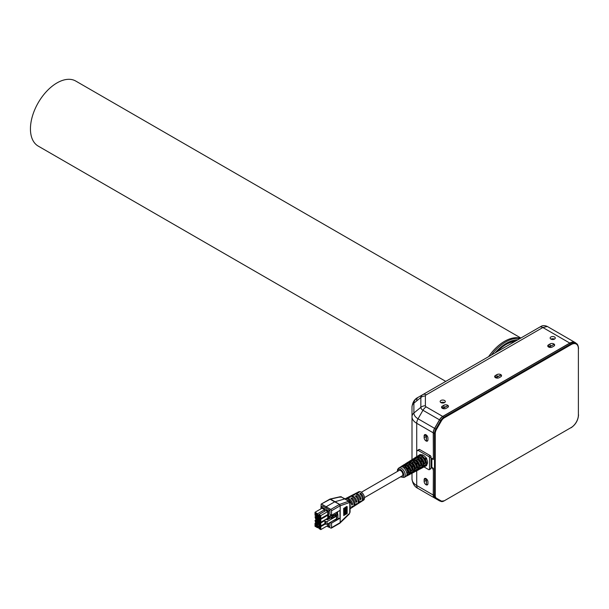 <?xml version="1.0" encoding="UTF-8"?>
<svg xmlns="http://www.w3.org/2000/svg" width="609" height="609" viewBox="0 0 609 609"><rect width="100%" height="100%" fill="white"/><g stroke="black" fill="none" stroke-linecap="round" stroke-linejoin="round"><path stroke-width="0.91" d="M38.23 146.099L445.758 381.386L38.222 146.099A37.545 21.68 -60 0 1 38.222 146.099A37.545 21.68 -60 0 1 38.222 102.738A37.545 21.68 -60 0 1 75.775 81.066L520.855 338.025M488.616 356.638A37.545 21.68 -60 0 1 520.474 338.246A37.545 21.68 120 0 0 488.616 356.638M497.089 351.751A35.292 20.379 -60 0 1 506.444 344.245A35.292 20.379 -60 0 1 515.8 340.949M514.894 341.474A34.218 19.754 120 0 0 506.064 344.473M356.288 497.058L356.288 495.566L355.313 496.084A5.184 2.992 -120 0 1 358.046 500.552A5.184 2.992 -120 0 1 357.209 504.229L355.938 505.044A5.253 3.03 60 0 1 355.42 505.264M357.087 492.742A4.902 2.832 60 0 1 357.536 492.399A4.902 2.832 60 0 1 359.15 492.338L358.183 492.856A4.948 2.855 -120 0 0 356.539 492.917L355.199 493.61A5.017 2.9 60 0 1 358.678 494.675A5.017 2.9 60 0 1 361.107 499.114L360.17 499.692A5.07 2.931 -120 0 0 357.727 495.208A5.07 2.931 -120 0 0 354.202 494.127L353.022 494.736A5.131 2.961 60 0 1 354.75 494.683L353.783 495.201A5.184 2.992 -120 0 0 352.025 495.254L350.685 495.947A5.253 3.03 60 0 1 354.347 497.081A5.253 3.03 60 0 1 356.874 501.747L355.945 502.334A5.306 3.06 -120 0 0 353.387 497.606A5.306 3.06 -120 0 0 349.688 496.464L348.508 497.073A5.367 3.098 60 0 1 350.35 497.028L349.383 497.545A5.42 3.129 -120 0 0 347.511 497.591L346.171 498.284A5.489 3.167 60 0 1 350.015 499.479A5.489 3.167 60 0 1 352.649 504.389L351.713 504.968A5.534 3.197 -120 0 0 349.056 500.012A5.534 3.197 -120 0 0 345.174 498.801L345.143 498.817M360.68 494.736L360.68 493.221A4.902 2.832 60 0 1 363.23 497.431A4.902 2.832 60 0 1 362.431 500.887A4.902 2.832 60 0 1 361.913 501.1M356.288 495.566A5.131 2.961 60 0 1 358.983 499.989A5.131 2.961 60 0 1 358.153 503.628L359.272 502.905A5.07 2.931 -120 0 0 360.17 501.466L361.107 500.88A5.017 2.9 60 0 1 360.216 502.303L361.487 501.489A4.948 2.855 -120 0 0 362.294 497.995A4.948 2.855 -120 0 0 359.713 493.739L360.68 493.221M329.949 510.22L329.949 514.346L331.578 515.252L331.578 510.738L330.809 509.429L326.165 506.741L326.165 508.112L329.949 510.22L328.601 510.997L321.164 506.703L321.164 508.721M321.164 506.703L322.511 505.927L326.165 508.112M344.504 507.845L344.922 507.891L344.504 507.845L344.504 514.871L344.922 514.917L344.922 507.891M344.161 508.325L344.161 515.351L343.826 508.287M349.855 503.574L350.327 506.81L349.855 508.873M346.491 506.521L347.153 506.597L346.491 506.521L346.491 513.547L347.153 513.623L347.153 506.597M345.821 506.97L346.399 507.038L345.821 506.97L345.821 513.996L346.399 514.065L346.399 507.038M345.174 507.396L345.676 507.449L345.174 507.396L345.174 514.422L345.676 514.476L345.676 507.449M331.578 510.738L340.203 505.767L349.262 502.638L349.794 503.133L349.794 506.642L350.289 505.698M350.289 507.723L349.794 509.055L349.787 506.635L349.741 511.712M350.023 508.477L349.794 509.055M343.742 515.595L343.651 508.408L343.742 515.595M336.861 513.973L336.861 512.199M337.584 511.781L337.584 514.384M348.652 514.103L339.639 522.941M340.248 522.591L331.578 527.63L331.578 523.116L339.982 518.267L337.896 518.586M339.586 522.979L340.203 522.636L339.586 522.979M351.888 499.38L351.888 497.911A5.367 3.098 60 0 1 354.735 502.539A5.367 3.098 60 0 1 353.875 506.368L354.994 505.645A5.306 3.06 -120 0 0 355.945 504.1L356.874 503.521A5.253 3.03 60 0 1 355.938 505.044M350.061 508.804L350.715 508.386A5.534 3.197 -120 0 0 351.713 506.741L352.649 506.155A5.489 3.167 60 0 1 351.659 507.784A5.489 3.167 60 0 1 351.142 508.013M359.805 498.36L361.107 499.114M355.595 501.009L356.874 501.747M351.378 503.658L352.649 504.389M351.888 497.911L350.913 498.428A5.42 3.129 -120 0 1 353.799 503.103A5.42 3.129 -120 0 1 352.923 506.97L351.659 507.784M340.203 522.621L340.203 505.782L339.586 504.397L334.706 501.816L344.755 498.938L349.338 501.314L350.061 502.722L350.061 512.154L349.201 514.125A1.073 0.487 -134.4 0 0 349.246 514.049M339.586 504.397L340.248 505.752M349.262 502.638L348.652 501.268L349.262 501.291M339.982 518.267L339.982 510.395L331.578 515.252M360.216 502.303A5.017 2.9 60 0 1 359.698 502.524M354.75 493.952A5.017 2.9 60 0 1 355.199 493.61M350.236 496.282A5.253 3.03 60 0 1 350.685 495.947M345.722 498.619A5.489 3.167 60 0 1 346.171 498.284M362.431 500.887L363.55 500.164A4.842 2.794 -120 0 0 363.489 494.622A4.842 2.794 -120 0 0 358.716 491.79L357.536 492.399M352.565 495.079A5.131 2.961 60 0 1 353.022 494.736M348.051 497.408A5.367 3.098 60 0 1 348.508 497.073M353.875 506.368A5.367 3.098 60 0 1 353.357 506.589M358.153 503.628A5.131 2.961 60 0 1 357.635 503.849M360.711 494.774A3.114 1.797 60 0 1 361.967 496.944M339.967 497.271L341.52 496.815M331.578 523.116L330.261 522.385M328.791 527.006L330.809 528.087L331.578 527.63M328.601 523.344L328.601 527.112L329.949 526.336L329.949 522.568M321.681 504.153L326.165 506.741L334.706 501.816L330.131 499.273L321.164 504.1L320.943 508.85M349.254 502.631L349.787 503.125M349.246 502.143A1.073 0.792 -109.1 0 0 348.995 501.58M337.896 514.567L336.716 515.244L336.716 519.972L337.896 519.294L337.896 514.567L336.526 513.775L332.407 515.846A0.83 0.48 180 0 1 331.273 515.145L331.273 515.823M336.716 515.244L335.46 514.955L331.441 517.277L331.441 518.328L330.687 517.894L327.239 519.888L326.211 519.294L324.962 520.017L324.848 523.763L325.678 524.242L325.678 521.616L324.848 521.137M325.678 524.242L327.048 524.242L327.048 521.616L325.678 521.616M319.55 527.447L319.969 527.691L318.789 527.889L319.55 527.447L319.352 526.206M319.969 527.691L320.311 528.132M316.368 521.928L316.779 522.172L316.025 522.613L315.607 522.37L316.368 521.928L316.17 520.687M316.779 522.172L317.122 522.613M316.368 518.251L316.779 518.495L315.607 518.693L316.368 518.251L316.17 517.011M316.779 518.495L317.122 518.929M319.55 516.417L319.969 516.653L319.207 517.094L318.789 516.851L319.55 516.417L319.352 515.168M319.969 516.653L320.311 517.094M316.368 525.613L316.779 525.849L316.025 526.29L315.607 526.047L316.368 525.613L316.17 524.364M316.779 525.849L317.122 526.29M319.55 523.77L319.969 524.014L318.789 524.212L319.55 523.77L319.352 522.53M319.969 524.014L320.311 524.448M319.55 520.094L319.969 520.33L319.207 520.771L318.789 520.528L319.55 520.094L319.352 518.845M319.969 520.33L320.311 520.771M316.368 514.575L316.779 514.818L316.025 515.252L315.607 515.008L316.368 514.575L316.17 513.334M316.779 514.818L317.122 515.252M336.214 514.955L336.488 516.166L327.048 521.616M327.048 524.242L336.488 518.792L336.488 516.166M336.214 518.952L336.716 519.972M318.789 527.889L319.55 527.188M318.789 527.622L319.352 526.808M318.598 527.249L319.047 526.199M318.598 526.458L319.017 526.184M318.789 526.313L319.421 526.168M319.207 526.29L320.311 526.968L320.311 528.719L319.207 528.368L319.969 527.934M318.21 526.016L318.964 528.559L320.791 529.609L320.791 526.633L318.964 525.582L318.21 526.016M315.607 522.37L316.368 521.669M315.607 522.103L316.17 521.289M315.409 521.73L315.865 520.68M315.409 520.939L315.835 520.665M315.607 520.794L316.231 520.649M316.025 520.771L317.122 521.449L317.122 523.2L316.025 522.849L316.779 522.415M315.02 520.497L315.782 523.04L317.601 524.09L317.601 521.114L315.782 520.063L315.02 520.497M315.607 518.693L316.368 517.993M315.607 518.426L316.17 517.612M315.409 518.053L315.865 517.003M315.409 517.262L315.835 516.98M315.607 517.117L316.231 516.972M316.025 517.094L317.122 517.772L317.122 519.523L316.025 519.173L316.779 518.731M315.02 516.82L315.782 519.363L317.601 520.413L317.601 517.437L315.782 516.386L315.02 516.82M318.789 516.851L319.55 516.15M318.789 516.592L319.352 515.777M318.598 516.211L319.047 515.161M318.598 515.427L319.017 515.145M318.789 515.275L319.421 515.13M319.207 515.252L320.311 515.93L320.311 517.68L319.207 517.33L319.969 516.896M318.21 514.978L318.964 517.521L320.791 518.571L320.791 515.595L318.964 514.544L318.21 514.978M315.607 526.047L316.368 525.346M315.607 525.788L316.17 524.973M315.409 525.407L315.865 524.357M315.409 524.623L315.835 524.341M315.607 524.471L316.231 524.326M316.025 524.448L317.122 525.125L317.122 526.884L316.025 526.534L316.779 526.092M318.789 524.212L319.55 523.512M318.789 523.946L319.352 523.131M318.598 523.573L319.047 522.522M318.598 522.781L319.017 522.499M318.789 522.636L319.421 522.492M319.207 522.613L320.311 523.291L320.311 525.042L319.207 524.692L319.969 524.25M318.789 520.528L319.55 519.827M318.789 520.269L319.352 519.454M318.598 519.888L319.047 518.838M318.598 519.104L319.017 518.822M318.789 518.952L319.421 518.815M319.207 518.929L320.311 519.614L320.311 521.365L319.207 521.015L319.969 520.573M315.607 515.008L316.368 514.308M315.607 514.75L316.17 513.935M315.409 514.369L315.865 513.318M315.409 513.585L315.835 513.303M315.607 513.433L316.231 513.296M316.025 513.41L317.122 514.095L317.122 515.846L316.025 515.496L316.779 515.054M331.441 518.328L336.214 516.006M318.964 525.582L319.573 525.232M315.782 520.063L316.391 519.713M315.782 516.386L316.391 516.036M318.964 514.544L325.944 510.517L327.764 511.568L320.791 515.595M315.02 523.306L315.02 526.283L317.601 527.767L317.601 524.791L315.02 523.306L315.706 522.91M324.901 520.573L320.791 522.956L318.21 521.464L318.21 524.44L317.601 524.791M320.791 522.956L320.791 525.932L318.21 524.44M327.162 514.894L327.764 515.244L320.791 519.271L318.21 517.787L318.21 520.764L317.601 521.114M320.791 519.271L320.791 522.248L318.21 520.764M315.02 512.268L315.02 515.244L317.601 516.736L317.601 513.752L315.02 512.268L322.001 508.233L324.582 509.725L317.601 513.752M335.46 516.006L335.46 514.955M336.214 519.683L335.46 519.386M331.441 521.707L335.46 519.683M325.297 524.022L320.791 526.633M327.764 523.831L327.764 525.582L320.791 529.609M318.21 523.74L317.601 524.09M318.591 516.866L317.601 517.437M318.21 520.063L317.601 520.413M327.764 511.568L327.764 514.544L320.791 518.571M318.286 527.379L317.601 527.767M318.21 521.464L318.812 521.114M327.162 518.571L327.764 518.921L326.668 519.561M324.848 523.588L320.791 525.932M327.764 518.921L327.764 519.584M318.21 517.787L318.888 517.391M327.764 515.244L327.764 518.221L320.791 522.248M318.286 516.341L317.601 516.736M324.582 509.725L324.582 511.301M331.441 517.277L329.507 516.166L331.273 515.145M329.507 518.571L329.507 516.166M328.601 527.112L326.858 526.107M328.601 510.997L328.601 519.096M364.479 497.644L402.222 475.85A3.114 1.797 -120 0 0 402.694 473.36A3.114 1.797 -120 0 0 400.661 470.62A3.114 1.797 -120 0 0 399.108 470.46L361.365 492.255M425.143 466.258L426.62 465.482M420.286 454.512L418.878 455.41M425.059 459.513L426.528 458.676M425.211 459.46L426.688 458.615M429.269 469.706L430.784 468.831A1.073 0.617 -120 0 0 431.005 468.344L429.49 469.219A1.073 0.617 60 0 1 429.269 469.706A1.073 0.617 60 0 1 428.728 469.653L424.009 466.928M419.624 449.511A1.073 0.617 -120 0 0 419.091 449.457L417.576 450.333A1.073 0.617 60 0 1 418.109 450.386L419.624 449.511L430.243 455.639L428.728 456.514A1.073 0.617 60 0 1 429.49 457.831L431.005 456.956A1.073 0.617 -120 0 0 430.243 455.639M417.348 450.82A1.073 0.617 60 0 1 417.576 450.333M431.005 456.956L431.005 468.344M429.49 469.219L429.49 457.831M428.728 456.514L418.109 450.386M426.102 457.808L426.559 458.79A5.793 3.342 -120 0 1 426.559 464.873M426.681 464.994L426.703 465.55L425.173 466.365M418.809 455.326L420.271 454.405L420.789 454.877A5.793 3.342 -120 0 1 426.056 457.915M426.155 457.831L424.762 458.646M425.478 459.407L426.559 458.79M401.734 466.89L401.811 466.844A4.895 2.824 60 0 1 403.227 466.623M405.906 464.256L405.952 464.218A5.093 2.938 60 0 1 407.459 463.997M410.07 461.614L410.101 461.599A5.298 3.06 60 0 1 411.692 461.378M414.234 458.98L414.242 458.973A5.496 3.174 60 0 1 415.917 458.752M418.406 456.339A5.694 3.289 60 0 1 420.149 456.126M403.523 465.527L404.064 465.185L403.866 465.581M407.687 462.893L408.22 462.558L408.03 462.947M411.851 460.259L412.377 459.932L412.202 460.305M416.016 457.625L416.526 457.298L416.373 457.671M420.172 454.999L420.682 454.672M425.493 459.422L426.681 458.744M422.235 460.571L420.842 461.386A6.174 3.563 -120 0 0 414.775 457.884L416.114 457.039A6.235 3.601 60 0 1 422.235 460.571L420.636 461.043M416.632 457.504A5.595 3.228 60 0 1 421.71 460.427M412.476 460.13A5.397 3.114 60 0 1 417.378 462.962M417.249 462.756L415.848 463.563M413.564 465.619L412.171 466.433A5.778 3.334 -120 0 0 406.469 463.137L407.802 462.292A5.839 3.372 60 0 1 413.564 465.619L411.966 466.091M408.319 462.756A5.192 2.999 60 0 1 413.031 465.474M404.17 465.39A4.994 2.885 60 0 1 408.708 468.009M408.57 467.803L407.177 468.61M408.822 474.175L409.263 474.198L408.7 474.495M408.076 469.394L409.286 468.245A5.641 3.258 60 0 1 409.286 474.693L407.885 475.423A5.572 3.22 -120 0 0 407.885 469.044L409.286 468.245M409.149 468.778A4.994 2.885 60 0 1 409.141 474.008M413.191 471.884L413.618 471.914L413.062 472.203M412.43 466.905L413.64 465.756A5.839 3.372 60 0 1 413.64 472.409L412.24 473.14A5.778 3.334 -120 0 0 412.24 466.555L413.64 465.756M413.503 466.288A5.192 2.999 60 0 1 413.496 471.724M417.561 469.592L417.972 469.63L417.424 469.92M416.784 464.408L417.995 463.259A6.037 3.487 60 0 1 417.995 470.125L416.594 470.856A5.976 3.448 -120 0 0 416.594 464.066L417.995 463.259M417.858 463.792A5.397 3.114 60 0 1 417.85 469.44M421.139 461.919L422.349 460.769A6.235 3.601 60 0 1 422.349 467.841L420.948 468.572A6.174 3.563 -120 0 0 420.948 461.569L422.349 460.769M422.212 461.302A5.595 3.228 60 0 1 422.204 467.156M425.158 464.796A5.694 3.289 60 0 1 424.092 466.205M421.824 456.94A5.694 3.289 60 0 1 425.288 462.939L425.737 463.137L424.328 463.906A6.273 3.624 -120 0 0 420.507 457.29L421.885 456.453L420.834 457.542M424.275 463.495L425.288 462.939M420.766 467.149A5.496 3.174 60 0 1 419.73 468.488L419.73 468.488M417.561 459.544A5.496 3.174 60 0 1 420.903 465.337L421.352 465.527L419.944 466.296A6.075 3.509 -120 0 0 416.244 459.894L417.622 459.057L416.571 460.145M419.89 465.885L420.903 465.337M416.381 469.501A5.298 3.06 60 0 1 415.391 470.765L415.361 470.78M413.298 462.14A5.298 3.06 60 0 1 416.518 467.727L416.967 467.918L415.559 468.686A5.877 3.395 -120 0 0 411.981 462.49L413.351 461.652L412.308 462.749M415.505 468.275L416.518 467.727M411.989 471.853A5.093 2.938 60 0 1 411.045 473.041L410.991 473.071M409.027 464.743A5.093 2.938 60 0 1 412.133 470.118L412.582 470.308L411.174 471.077A5.679 3.273 -120 0 0 407.718 465.093L409.088 464.256L408.045 465.345M411.121 470.673L412.133 470.118M407.604 474.205A4.895 2.824 60 0 1 406.705 475.324L406.629 475.363M404.764 467.347A4.895 2.824 60 0 1 407.748 472.508L408.197 472.698L406.789 473.467A5.473 3.159 -120 0 0 403.455 467.697L404.825 466.859L403.782 467.948M406.728 473.064L407.748 472.508M400.897 466.859A5.542 3.197 60 0 1 401.483 466.288A5.542 3.197 60 0 1 403.805 466.266L402.442 467.111A5.473 3.159 -120 0 0 400.151 467.133L397.662 469.196L397.312 471.495M403.462 465.04A5.641 3.258 60 0 1 403.554 464.979A5.641 3.258 60 0 1 403.592 464.956L402.26 465.801A5.572 3.22 -120 0 0 402.222 465.824L401.483 466.288M405.038 464.233A5.74 3.311 60 0 1 405.624 463.67A5.74 3.311 60 0 1 408.03 463.647L406.675 464.492A5.679 3.273 -120 0 0 404.292 464.515L403.554 464.979M407.596 462.429A5.839 3.372 60 0 1 407.695 462.36A5.839 3.372 60 0 1 407.726 462.338L406.393 463.183A5.778 3.334 -120 0 0 406.363 463.198L405.624 463.67M409.179 461.607A5.938 3.426 60 0 1 409.766 461.043A5.938 3.426 60 0 1 412.255 461.021L410.9 461.866A5.877 3.395 -120 0 0 408.433 461.888L407.695 462.36M411.73 459.81A6.037 3.487 60 0 1 411.836 459.734A6.037 3.487 60 0 1 411.859 459.719L410.535 460.564A5.976 3.448 -120 0 0 410.504 460.579L409.766 461.043M413.321 458.98A6.136 3.547 60 0 1 413.914 458.425A6.136 3.547 60 0 1 416.487 458.402L415.125 459.247A6.075 3.509 -120 0 0 412.582 459.27L411.836 459.734M415.863 457.199A6.235 3.601 60 0 1 415.985 457.115A6.235 3.601 60 0 1 416 457.1L414.668 457.945A6.174 3.563 -120 0 0 414.653 457.953L413.914 458.425M417.462 456.354A6.334 3.662 60 0 1 420.712 455.776L419.35 456.621A6.273 3.624 -120 0 0 416.723 456.643L416.716 423.293A16.093 9.287 180 0 1 412.004 416.723L412.004 406.896L412.004 416.723A6.44 5.253 0 0 1 413.892 413.001A14.205 8.199 0 0 0 418.048 418.802L434.575 428.348A6.44 3.715 120 0 0 433.243 432.832L433.357 457.519M403.645 464.926A5.641 3.258 60 0 1 409.225 468.146L407.832 468.96A5.572 3.22 -120 0 0 402.313 465.771L404.064 465.185M407.802 462.292L408.22 462.558M411.958 459.666A6.037 3.487 60 0 1 417.903 463.099L416.503 463.906A5.976 3.448 -120 0 0 410.618 460.511L411.958 459.666L412.377 459.932M416.114 457.039L416.526 457.298M418.931 455.25L420.271 454.405M400.425 476.885L404.033 477.448L405.624 476.619A5.473 3.159 -120 0 0 406.789 474.639L408.197 473.886A5.542 3.197 60 0 1 407.018 475.88L407.794 475.477A5.572 3.22 -120 0 0 407.832 475.454L409.225 474.723A5.641 3.258 60 0 1 409.187 474.746A5.641 3.258 60 0 1 409.088 474.792M409.187 474.746L409.964 474.335A5.679 3.273 -120 0 0 411.174 472.287L412.582 471.533A5.74 3.311 60 0 1 411.364 473.604L412.133 473.201A5.778 3.334 -120 0 0 412.171 473.185L413.564 472.455A5.839 3.372 60 0 1 413.534 472.47A5.839 3.372 60 0 1 413.42 472.523M413.534 472.47L414.31 472.059A5.877 3.395 -120 0 0 415.559 469.942L416.967 469.181A5.938 3.426 60 0 1 415.703 471.328L416.48 470.924A5.976 3.448 -120 0 0 416.503 470.909L417.903 470.178A6.037 3.487 60 0 1 417.873 470.194A6.037 3.487 60 0 1 417.751 470.247M417.873 470.194L418.649 469.783A6.075 3.509 -120 0 0 419.944 467.59L421.352 466.837A6.136 3.547 60 0 1 420.05 469.052L420.819 468.648A6.174 3.563 -120 0 0 420.842 468.633L422.235 467.902A6.235 3.601 60 0 1 422.22 467.91A6.235 3.601 60 0 1 422.083 467.978M426.703 465.55L425.303 466.288M425.303 459.079L426.703 458.272M426.574 458.044L425.173 458.859M417.903 463.099L417.485 462.878M409.225 468.146L408.814 467.925M409.263 474.198L409.286 474.693M413.618 471.914L413.64 472.409M417.972 469.63L417.995 470.125M422.326 467.347L422.349 467.841M422.22 467.91L422.996 467.506A6.273 3.624 -120 0 0 424.328 465.238L425.737 464.484A6.334 3.662 60 0 1 423.62 467.012M421.885 456.453A6.334 3.662 60 0 1 425.737 463.137M420.05 469.052A6.136 3.547 60 0 1 419.274 469.28M417.622 459.057A6.136 3.547 60 0 1 421.352 465.527M415.703 471.328A5.938 3.426 60 0 1 414.927 471.556M413.351 461.652A5.938 3.426 60 0 1 416.967 467.918M411.364 473.604A5.74 3.311 60 0 1 410.58 473.832M409.088 464.256A5.74 3.311 60 0 1 412.582 470.308M407.018 475.88A5.542 3.197 60 0 1 406.233 476.101M404.825 466.859A5.542 3.197 60 0 1 408.197 472.698M426.224 437.627L426.452 440.573A2.52 1.454 -120 0 0 427.716 440.695A2.52 1.454 -120 0 0 427.754 440.672L427.716 440.695M426.239 478.743L426.452 484.368A2.52 1.454 -120 0 0 427.716 484.498A2.52 1.454 -120 0 0 427.754 484.467L427.716 484.498M433.357 432.976L433.357 459.49L431.842 458.615L431.842 467.377L433.357 468.252L433.357 494.873L435.252 495.581A5.9 3.403 120 0 0 436.478 498.223L441.38 501.055A5.9 3.403 120 0 0 444.334 500.765L571.189 427.526A10.193 5.884 120 0 0 578.39 415.041L578.39 348.736A10.193 5.884 120 0 0 571.189 344.572L444.334 417.812A5.9 3.403 120 0 0 441.38 420.926L436.478 429.421A5.9 3.403 120 0 0 435.252 433.479L434.499 433.471A6.44 3.715 -60 0 1 435.831 429.048L440.733 420.553A6.44 3.715 -60 0 1 443.953 417.157L570.808 343.918A10.726 6.197 -60 0 1 576.175 343.385L575.033 342.73A10.726 6.197 -60 0 0 569.666 343.263L442.812 416.503A6.44 3.715 120 0 0 439.599 419.898L434.689 428.393A6.44 3.715 120 0 0 433.357 432.816L434.491 433.631A5.199 3.007 -60 0 1 434.499 433.532L433.357 432.877M439.607 500.651A6.44 3.715 -60 0 1 439.599 500.644L435.831 498.466A6.44 3.715 -60 0 1 434.499 495.589L434.499 495.528A5.199 3.007 -60 0 1 434.491 495.421L433.357 494.767M570.808 427.746L443.953 500.979A6.44 3.715 -60 0 1 440.733 501.298L434.689 497.812A6.44 3.715 -60 0 1 433.357 494.927L433.357 494.873M426.224 478.727L426.224 481.43M426.452 484.368L426.452 478.902M431.842 467.202L431.005 466.722M426.452 440.573L426.452 435.108M442.812 408.532L447.539 405.8L444.882 407.078M448.277 406.827L448.277 406.873A2.52 1.454 0 0 0 448.277 406.827A2.52 1.454 0 0 0 447.539 405.8M497.979 376.415L500.644 375.144L495.909 377.877M501.374 376.225A2.52 1.454 0 0 0 501.382 376.172A2.52 1.454 0 0 0 500.644 375.144M548.755 347.115L553.741 344.488L549.006 347.221M554.479 345.516L554.479 345.562A2.52 1.454 0 0 0 554.479 345.516A2.52 1.454 0 0 0 553.741 344.488M551.076 345.76L548.739 347.107M554.456 339.122A2.573 1.484 0 0 0 550.978 339.122M550.894 339.076A2.573 1.484 180 0 1 550.14 338.025A2.573 1.484 180 0 1 552.713 336.541A2.573 1.484 180 0 1 555.294 338.025A2.573 1.484 180 0 1 553.703 339.403A2.573 1.484 180 0 1 550.894 339.076M444.463 402.625A2.573 1.484 0 0 0 440.985 402.625M440.908 402.579A2.573 1.484 180 0 1 440.147 401.529A2.573 1.484 180 0 1 442.728 400.044A2.573 1.484 180 0 1 445.301 401.529A2.573 1.484 180 0 1 443.71 402.907A2.573 1.484 180 0 1 440.908 402.579M433.357 470.224L433.243 495.048A6.44 3.715 120 0 0 434.575 497.995L439.492 500.834A6.44 3.715 120 0 0 440.429 501.123M576.129 343.362A10.726 6.197 120 0 0 575.147 342.532A10.726 6.197 120 0 0 569.78 343.065L442.713 416.427A6.44 3.715 120 0 0 439.492 419.822L434.575 428.348M433.243 457.587A2.147 1.241 -120 0 1 432.801 458.569A2.147 1.241 -120 0 1 431.728 458.463L431.005 458.052M433.243 470.293A2.147 1.241 -120 0 0 431.728 467.659L432.032 467.484M431.005 467.248L431.728 467.659M424.138 437.658A2.68 1.545 -120 0 0 425.31 440.36A2.68 1.545 -120 0 0 427.381 441.076A2.68 1.545 -120 0 0 427.937 439.85L427.937 438.099A2.68 1.545 -120 0 0 426.764 435.397A2.68 1.545 -120 0 0 424.694 434.681A2.68 1.545 -120 0 0 424.138 435.907L424.138 437.658L426.034 436.569A2.68 1.545 -120 0 0 426.262 437.734M424.138 481.46A2.68 1.545 -120 0 0 425.31 484.155A2.68 1.545 -120 0 0 427.381 484.871A2.68 1.545 -120 0 0 427.937 483.645L427.937 481.894A2.68 1.545 -120 0 0 426.764 479.199A2.68 1.545 -120 0 0 424.694 478.476A2.68 1.545 -120 0 0 424.138 479.702L424.138 481.46L426.034 480.364A2.68 1.545 -120 0 0 426.262 481.529M416.716 470.795L416.716 485.502A16.093 9.287 0 0 1 412.004 478.933L412.004 473.269M412.004 459.628L412.004 416.723M424.138 435.907L426.034 434.818L426.034 436.569M424.138 479.702L426.034 478.613L426.034 480.364M496.959 374.596A2.68 1.545 180 0 1 499.882 374.261A2.68 1.545 180 0 1 501.542 375.692A2.68 1.545 180 0 1 500.758 376.788L499.235 377.664A2.68 1.545 180 0 1 496.312 377.999A2.68 1.545 180 0 1 494.66 376.568A2.68 1.545 180 0 1 495.444 375.471L496.959 374.596L496.959 376.788L495.444 377.664L495.444 375.471M443.862 405.251A2.68 1.545 180 0 1 446.785 404.916A2.68 1.545 180 0 1 448.445 406.348A2.68 1.545 180 0 1 447.653 407.444L446.138 408.319A2.68 1.545 180 0 1 443.215 408.654A2.68 1.545 180 0 1 441.563 407.223A2.68 1.545 180 0 1 442.347 406.127L443.862 405.251L443.862 407.444L442.347 408.319L442.347 406.127M550.064 343.94A2.68 1.545 180 0 1 552.987 343.605A2.68 1.545 180 0 1 554.639 345.037A2.68 1.545 180 0 1 553.855 346.133L552.34 347.008A2.68 1.545 180 0 1 549.417 347.343A2.68 1.545 180 0 1 547.757 345.912A2.68 1.545 180 0 1 548.542 344.816L550.064 343.94L550.064 346.133L548.542 347.008L548.542 344.816M425.394 395.964A6.44 5.253 0 0 0 420.849 397.502A7.247 4.187 180 0 1 422.966 394.541L418.048 397.38A14.205 8.199 0 0 0 413.892 403.181L413.892 413.001L420.849 407.322L420.849 397.502L413.892 403.181A6.44 5.253 0 0 0 412.004 406.896C412.628 402.161 414.638 398.986 418.048 397.38L540.99 326.401C542.688 325.351 544.796 325.373 547.316 326.47L542.84 327.513L426.186 394.86A2.695 1.561 0 0 0 425.394 395.964L425.394 405.784A2.695 1.561 0 0 0 426.186 406.888L442.713 416.427M498.086 376.4A2.68 1.545 0 0 0 496.959 376.788M444.989 407.056A2.68 1.545 0 0 0 443.862 407.444M551.191 345.745A2.68 1.545 0 0 0 550.064 346.133M412.004 478.933C412.628 483.675 414.638 486.842 418.048 488.448L439.492 500.834M517.84 339.769A36.471 21.056 120 0 0 495.048 352.931M491.402 355.032A37.545 21.68 -60 0 1 519.972 338.535M349.794 512.565L349.262 513.76M349.695 512.184L349.772 512.801M349.794 503.133L349.741 502.28M340.104 505.82L339.449 504.45M339.449 523.085L340.104 522.697L339.449 523.085M339.639 504.381L348.652 501.268L344.755 498.938L340.857 496.769L330.512 499.114L339.639 504.381M340.012 505.866L339.259 504.549L330.809 509.429M339.259 523.215L340.012 522.766M349.201 514.125L339.784 523.253A1.073 0.617 -120 0 0 339.929 523.101M425.067 458.684L422.052 455.601L419.038 455.197M425.402 466.22C426.932 464.781 426.932 462.467 425.402 459.262M404.033 477.448A5.405 3.121 -120 0 0 404.102 471.176A5.405 3.121 -120 0 0 398.629 468.093M397.601 471.336A4.332 2.497 60 0 1 400.676 469.63A4.332 2.497 60 0 1 403.729 474.906A4.332 2.497 60 0 1 400.714 476.725M435.252 433.539A4.666 2.695 120 0 0 435.252 433.631L435.252 495.421A4.666 2.695 120 0 0 435.252 495.52M435.252 495.421L434.491 495.421L434.491 433.631L435.252 433.631M442.812 416.503L444.334 417.812M569.666 343.263L571.189 344.572M433.357 494.927L435.252 495.581M439.599 500.644L440.733 501.298A0.533 0.442 -60 0 0 441.38 501.055M434.689 497.812L435.831 498.466A0.533 0.442 -60 0 0 436.478 498.223M433.357 432.816L435.252 433.479M439.599 419.898L441.38 420.926M434.689 428.393L436.478 429.421M578.39 415.041L578.55 414.82C578.116 420.324 575.627 424.64 571.075 427.769L571.189 427.526M578.39 348.736L578.39 414.607M576.175 343.385C577.477 343.857 578.268 345.562 578.55 348.515L578.39 348.295M440.733 501.298L444.334 500.765M433.243 432.832L416.716 423.293A6.44 3.715 -60 0 1 418.048 418.802L422.966 410.283A7.247 4.187 180 0 1 420.849 407.322A6.44 5.253 0 0 1 425.394 405.784M418.048 488.448A6.44 3.715 -60 0 1 416.716 485.502L433.243 495.048M426.186 394.86A6.44 3.715 60 0 0 422.966 394.541L539.627 327.193A6.44 3.715 -120 0 1 542.84 327.513L569.78 343.065M439.492 419.822L422.966 410.283A6.44 3.715 -60 0 1 426.186 406.888M416.716 400.326A6.44 3.715 60 0 1 418.048 397.38M330.002 499.053L340.439 496.685L345.44 498.984M331.342 528.132L339.974 523.139M321.156 504.107L329.987 499.06M415.985 457.115L416.723 456.643M575.147 342.532L547.316 326.47M432.801 458.569L433.357 458.25"/></g></svg>
